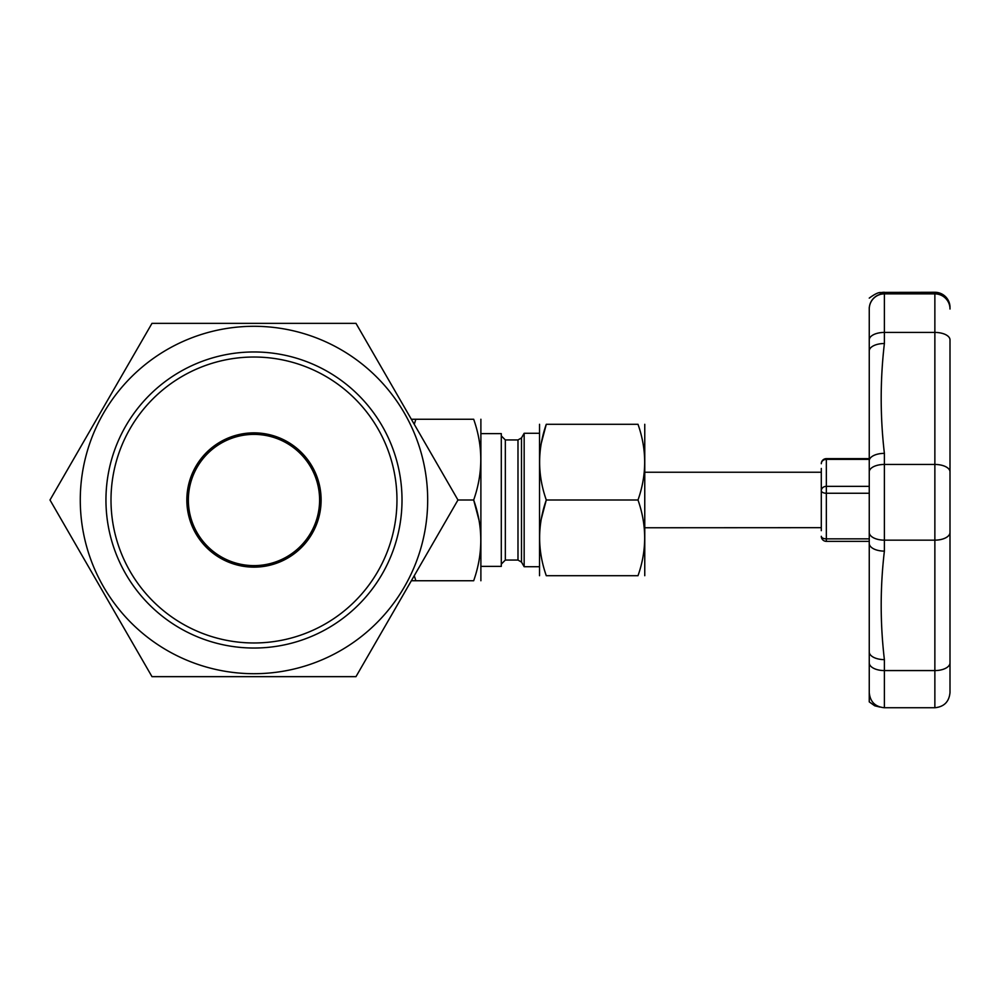 <?xml version="1.0" encoding="UTF-8"?>
<svg xmlns="http://www.w3.org/2000/svg" width="1000" height="1000" viewBox="0 0 1000 1000"><rect width="100%" height="100%" fill="white"/><g stroke="black" fill="none" stroke-linecap="round" stroke-linejoin="round"><path stroke-width="1.5" d="M869.25 662.862A15.137 7.713 0 0 0 884.388 670.575L884.388 707.738C875.188 706.838 870.138 701.787 869.25 692.588L869.25 307.55M880 707.087L874.712 705.788L869.25 701.888L869.25 692.45M869.25 532.45A15.137 7.713 0 0 0 884.388 540.15L884.388 551.112A15.137 7.713 0 0 1 869.25 543.4L869.25 460.8A15.137 7.438 -0 0 1 884.388 453.363L884.388 464.45L934.862 464.45L934.862 332.425L884.388 332.425A15.137 7.438 180 0 0 869.25 339.862L869.25 308.888A15.137 15.137 180 0 1 884.388 293.738L884.388 293.875A15.137 15.137 180 0 0 869.25 309.025M950 665.95L950 339.862A15.137 7.438 0 0 0 934.862 332.425L934.862 292.275L884.388 292.4A15.137 15.137 180 0 0 880.913 292.812M884.388 292.4C880.125 292.85 880.125 293.3 884.388 293.738M541.35 443.025L546.287 424.288C537.413 424.288 537.413 424.288 546.287 424.288L638 424.288C646.888 424.288 646.888 424.288 638 424.288C646.888 449.588 646.888 474.825 638 500L546.287 500C537.413 525.175 537.413 550.413 546.287 575.712C537.413 575.712 537.413 575.712 546.287 575.712L638 575.712C646.888 550.538 646.888 525.3 638 500M546.287 424.288C537.413 449.462 537.413 474.7 546.287 500L541.35 518.737M478.95 519.987L473.675 500C483.15 526.85 483.15 553.775 473.675 580.75C483.15 580.75 483.15 580.75 473.675 580.75L411.337 580.75M355.975 676.65L151.988 676.65L355.975 676.65L457.962 500L355.975 323.35L151.988 323.35L50 500L151.988 676.65L50 500M321.112 500A67.125 67.125 0 0 1 220.413 558.138A67.125 67.125 0 0 1 220.413 441.863A67.125 67.125 0 0 1 321.112 500M319.6 500A65.612 65.612 0 0 0 253.988 434.387A65.612 65.612 0 0 0 188.363 500A65.612 65.612 0 0 0 253.988 565.612A65.612 65.612 0 0 0 319.6 500M950 309.025A15.137 15.137 0 0 0 934.862 293.875L884.388 293.875L884.388 343.512A15.137 7.438 0 0 0 869.25 350.95L869.25 339.862M884.388 343.512C880.125 380.062 880.125 416.675 884.388 453.363M821.3 530.675L821.3 468.45M950 307.413L950 307.413A15.137 15.137 -0 0 0 934.862 292.275L934.862 292.262C944.05 293.163 949.1 298.212 950 307.413M480.887 580.75L480.887 419.25M411.337 419.25L415.863 419.25L414.263 424.3L415.863 419.25L473.675 419.25C483.15 419.25 483.15 419.25 473.675 419.25C483.15 446.1 483.15 473.013 473.675 500L457.962 500M414.263 575.7L415.863 580.75M869.25 651.912A15.137 7.713 0 0 0 884.388 659.625L884.388 670.575L934.862 670.575A15.137 7.713 0 0 0 950 662.862L950 692.588C949.1 701.787 944.05 706.838 934.862 707.738L934.862 540.15A15.137 7.713 0 0 0 950 532.45L950 662.862M821.3 472.975L821.3 469.325M539.525 424.288L539.525 575.712M253.988 673.7A173.7 173.7 0 0 0 340.838 349.575A173.7 173.7 0 0 0 86.2 455.037A173.7 173.7 0 0 0 253.988 673.7M111 500A142.975 142.975 0 0 0 253.988 642.975A142.975 142.975 0 0 0 396.962 500A142.975 142.975 0 0 0 253.988 357.025A142.975 142.975 0 0 0 111 500M501.3 435.9L505.337 439.938L505.337 560.062L517.987 560.062L521.487 562.075L524.163 566.725L524.163 433.275L539.15 433.275M884.388 551.112C880.125 587.212 880.125 623.387 884.388 659.625M950 339.862L950 532.45M644.762 424.288L644.762 575.712M638 575.712C646.888 575.712 646.888 575.712 638 575.712M821.3 500.163L821.3 497.825M402.013 500A148.025 148.025 0 0 1 179.975 628.2A148.025 148.025 0 0 1 179.975 371.8A148.025 148.025 0 0 1 402.013 500M645.138 527.762L821.3 527.675M821.3 486.488L821.3 481.413M821.3 472.238L645.138 472.238M481.112 566.375L501.3 566.375L501.3 433.625L481.112 433.625M869.25 493.25L826.338 493.25L826.338 538.862L869.25 538.862M821.3 463.7A5.05 4.35 -0 0 1 826.338 459.363L826.338 458.65A5.05 5.05 0 0 0 821.3 463.7M517.987 560.062L517.987 439.938L521.487 437.925L524.163 433.275M869.25 459.363L826.338 459.363L826.338 486.337L869.25 486.337M869.25 471.887A15.137 7.438 -0 0 1 884.388 464.45L884.388 540.15L934.862 540.15L934.862 464.45A15.137 7.438 0 0 1 950 471.887M884.388 292.275L884.388 292.275A15.137 15.137 180 0 0 880.025 292.913L934.862 292.262M884.388 707.738L934.862 707.738M521.487 562.075L521.487 437.925M826.338 541.35L826.338 538.862A5.05 2.575 180 0 1 821.3 536.3A5.05 5.05 0 0 0 826.338 541.35L869.25 541.35M826.338 493.25A5.05 2.575 180 0 1 821.3 490.688A5.05 4.35 -0 0 1 826.338 486.337L826.338 493.25M505.337 560.062L501.3 564.1M881.525 292.738L881.538 292.738C879.388 291.85 875.288 293.637 869.25 298.113M505.337 439.938L517.987 439.938M869.25 458.65L826.338 458.65M524.163 566.725L539.15 566.725"/></g></svg>
